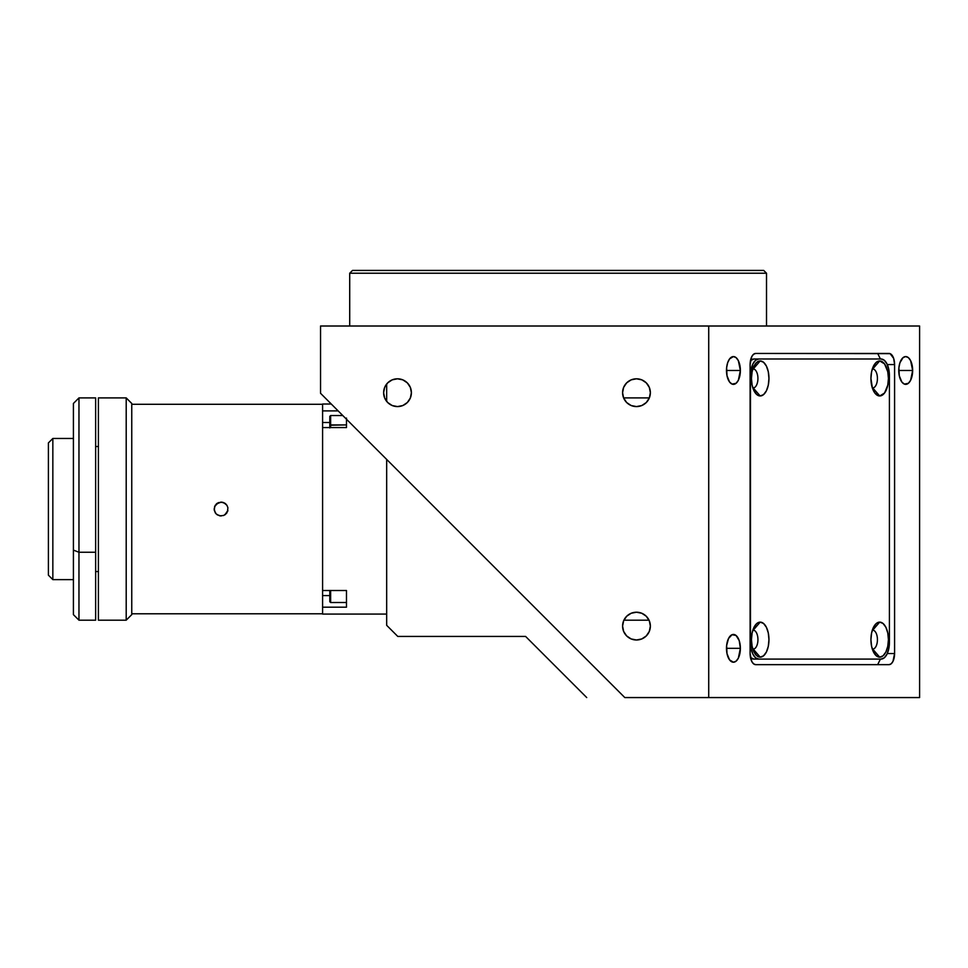 <?xml version="1.0" encoding="UTF-8"?>
<svg xmlns="http://www.w3.org/2000/svg" width="968" height="968" viewBox="0 0 968 968"><rect width="100%" height="100%" fill="white"/><g stroke="black" fill="none" stroke-linecap="round" stroke-linejoin="round"><path stroke-width="1.45" d="M740.375 370.466L726.484 370.466A13.891 6.945 -90 0 1 733.429 356.575A13.891 6.945 -90 0 1 740.375 370.466A13.891 6.945 -90 0 1 733.429 384.356A13.891 6.945 -90 0 1 726.484 370.466L740.375 370.466L738.342 380.291L736.091 383.304L732.074 384.09L729.57 382.021L727.016 375.778L726.617 367.755L727.658 362.746L729.57 358.91L733.429 356.575L736.091 357.628L738.342 360.641L740.375 370.466M740.375 648.33L726.484 648.33A13.891 6.945 -90 0 1 733.429 634.439A13.891 6.945 -90 0 1 740.375 648.33A13.891 6.945 -90 0 1 733.429 662.221A13.891 6.945 -90 0 1 726.484 648.33L740.375 648.33L738.342 658.155L736.091 661.168L733.429 662.221L729.57 659.886L727.016 653.642L726.617 645.62L728.517 638.505L732.074 634.705L736.091 635.492L739.213 640.61L740.375 648.33M912.655 370.466L898.764 370.466A13.891 6.945 -90 0 1 905.709 356.575A13.891 6.945 -90 0 1 912.655 370.466A13.891 6.945 -90 0 1 905.709 384.356A13.891 6.945 -90 0 1 898.764 370.466L912.655 370.466L910.622 380.291L908.371 383.304L904.354 384.09L901.849 382.021L899.284 375.778L898.897 367.755L899.925 362.746L903.047 357.628L905.709 356.575L908.371 357.628L910.622 360.641L912.655 370.466M397.509 406.584A13.891 13.891 0 0 1 383.618 392.693A13.891 13.891 0 0 1 397.509 378.803A13.891 13.891 0 0 1 411.4 392.693A13.891 13.891 0 0 1 397.509 406.584L392.197 405.531L387.684 402.519L384.671 398.005L383.618 392.693L384.671 387.381L387.684 382.868L392.197 379.855L397.509 378.803L402.821 379.855L407.334 382.868L410.347 387.381L411.4 392.693L410.347 398.005L407.334 402.519L402.821 405.531L397.509 406.584M636.472 406.584A13.891 13.891 0 0 1 622.581 392.693A13.891 13.891 0 0 1 636.472 378.803A13.891 13.891 0 0 1 650.363 392.693A13.891 13.891 0 0 1 636.472 406.584L631.16 405.531L626.647 402.519L623.634 398.005L622.581 392.693L623.634 387.381L626.647 382.868L631.16 379.855L636.472 378.803L641.784 379.855L646.297 382.868L649.31 387.381L650.363 392.693L649.31 398.005L646.297 402.519L641.784 405.531L636.472 406.584M636.472 639.993A13.891 13.891 0 0 1 622.581 626.102A13.891 13.891 0 0 1 636.472 612.212A13.891 13.891 0 0 1 650.363 626.102A13.891 13.891 0 0 1 636.472 639.993L631.16 638.94L626.647 635.928L623.634 631.414L622.581 626.102L623.634 620.778L626.647 616.277L631.16 613.264L636.472 612.212L641.784 613.264L646.297 616.277L649.31 620.778L650.363 626.102L649.31 631.414L646.297 635.928L641.784 638.94L636.472 639.993M349.714 273.218L349.714 326.01L349.714 273.218L766.511 273.218L349.714 273.218L352.497 270.435L349.714 273.218M766.511 326.01L766.511 273.218L763.728 270.435L352.497 270.435L763.728 270.435L766.511 273.218L766.511 326.01M649.044 620.185L623.9 620.185L649.044 620.185M623.586 397.896L649.346 397.896L623.586 397.896M624.808 697.565L320.541 393.286L320.541 326.01L320.541 393.286L624.808 697.565L919.6 697.565L919.6 326.01L320.541 326.01L708.721 326.01L708.721 697.565L708.721 326.01L919.6 326.01L919.6 697.565L624.808 697.565M750.103 653.533L750.103 364.561A11.12 5.554 -90 0 1 755.657 353.441L889.035 353.441A11.12 5.554 -90 0 1 894.589 364.561L887.281 364.561L894.589 364.561L894.589 653.533L887.281 653.533L894.589 653.533A11.12 5.554 -90 0 1 889.035 664.653L755.657 664.653A11.12 5.554 -90 0 1 750.103 653.533L750.103 364.561L751.737 356.696L753.54 354.288L755.657 353.441L890.124 353.659L893.658 358.378L894.589 364.561L894.589 653.533L892.968 661.398L891.165 663.806L889.035 664.653L755.657 664.653L753.54 663.806L751.737 661.398L750.103 653.533M525.6 636.436L586.729 697.565L525.6 636.436L397.787 636.436L525.6 636.436M385.143 386.365L386.668 386.365L386.668 384.006L386.668 401.381M386.668 625.316L386.668 459.425L386.668 625.316L397.787 636.436L386.668 625.316M872.7 387.902A9.45 4.719 90 0 0 877.431 378.452A9.45 4.719 90 0 0 872.7 369.002L879.682 360.943A17.509 8.748 -90 0 1 888.43 378.452A17.509 8.748 -90 0 1 879.682 395.96L872.7 387.902A9.45 4.719 -90 0 1 872.301 387.865A9.45 4.719 90 0 0 872.7 387.902L879.682 395.96L874.818 393.008L872.41 388.18L870.934 378.452L871.599 371.748L873.499 366.073L876.33 362.274L879.682 360.943L884.546 363.895L887.765 371.748L888.43 378.452L887.765 385.143L884.546 393.008L879.682 395.96A17.509 8.748 -90 0 1 874.624 392.742A17.509 8.748 -90 0 1 874.624 364.162A17.509 8.748 -90 0 1 879.682 360.943L872.7 369.002A9.45 4.719 -90 0 1 877.431 378.452A9.45 4.719 -90 0 1 872.7 387.902M753.225 387.902A9.45 4.719 90 0 0 757.944 378.452A9.45 4.719 90 0 0 753.225 369.002L760.207 360.943A17.509 8.748 -90 0 1 768.955 378.452A17.509 8.748 -90 0 1 760.207 395.96L753.225 387.902A9.45 4.719 -90 0 1 752.826 387.865A9.45 4.719 90 0 0 753.225 387.902L760.207 395.96A17.509 8.748 -90 0 1 755.149 392.742A17.509 8.748 -90 0 1 755.149 364.162A17.509 8.748 -90 0 1 760.207 360.943L753.225 369.002A9.45 4.719 -90 0 1 757.944 378.452A9.45 4.719 -90 0 1 753.225 387.902M753.225 649.092A9.45 4.719 90 0 0 757.944 639.642A9.45 4.719 90 0 0 753.225 630.192L760.207 622.134A17.509 8.748 -90 0 1 768.955 639.642A17.509 8.748 -90 0 1 760.207 657.151L753.225 649.092A9.45 4.719 -90 0 1 752.826 649.056A9.45 4.719 90 0 0 753.225 649.092L760.207 657.151A17.509 8.748 -90 0 1 755.149 653.932A17.509 8.748 -90 0 1 755.149 625.352A17.509 8.748 -90 0 1 760.207 622.134L753.225 630.192A9.45 4.719 -90 0 1 757.944 639.642A9.45 4.719 -90 0 1 753.225 649.092M872.7 649.092A9.45 4.719 90 0 0 877.431 639.642A9.45 4.719 90 0 0 872.7 630.192L879.682 622.134A17.509 8.748 -90 0 1 888.43 639.642A17.509 8.748 -90 0 1 879.682 657.151L872.7 649.092A9.45 4.719 -90 0 1 872.301 649.056A9.45 4.719 90 0 0 872.7 649.092L879.682 657.151A17.509 8.748 -90 0 1 874.624 653.932A17.509 8.748 -90 0 1 874.624 625.352A17.509 8.748 -90 0 1 879.682 622.134L872.7 630.192A9.45 4.719 -90 0 1 877.431 639.642A9.45 4.719 -90 0 1 872.7 649.092M880.432 358.995L877.649 353.441L880.432 358.995M877.649 664.653L880.432 659.087L877.649 664.653M753.999 659.087L758.815 659.087A16.674 8.337 -90 0 1 750.478 642.425L750.478 375.669A16.674 8.337 -90 0 1 758.815 358.995L881.074 358.995A16.674 8.337 -90 0 1 889.41 375.669L888.769 369.292L886.966 363.883L884.256 360.265L881.074 358.995L753.999 358.995L758.815 358.995L755.621 360.265L752.923 363.883L750.103 375.669L750.478 642.425L751.107 648.802L752.923 654.211L755.621 657.816L758.815 659.087L753.999 659.087L750.478 657.526A16.674 8.337 90 0 0 753.999 659.087M881.074 659.087L758.815 659.087L881.074 659.087L884.256 657.816L886.966 654.211L888.769 648.802L889.41 642.425A16.674 8.337 -90 0 1 881.074 659.087M750.478 360.568L753.999 358.995A16.674 8.337 90 0 0 750.478 360.568M889.41 642.425L889.41 375.669M760.207 395.96L756.855 394.617L754.011 390.83L752.112 385.143L751.446 378.452L752.112 371.748L754.011 366.073L756.855 362.274L760.207 360.943L763.546 362.274L766.39 366.073L768.29 371.748L768.955 378.452L768.29 385.143L766.39 390.83L763.546 394.617L760.207 395.96M760.207 657.151L756.855 655.808L754.011 652.021L752.112 646.346L751.446 639.642L752.112 632.939L754.011 627.264L756.855 623.465L760.207 622.134L763.546 623.465L766.39 627.264L768.29 632.939L768.955 639.642L768.29 646.346L766.39 652.021L763.546 655.808L760.207 657.151M879.682 657.151L876.33 655.808L873.499 652.021L871.599 646.346L870.934 639.642L871.599 632.939L873.499 627.264L876.33 623.465L879.682 622.134L883.034 623.465L885.877 627.264L887.765 632.939L888.43 639.642L887.765 646.346L885.877 652.021L883.034 655.808L879.682 657.151M329.798 416.434L329.798 425.23L346.471 424.916L346.471 419.217L346.471 427.578L322.598 427.578L322.598 590.516L346.471 590.516L346.471 607.19L322.598 607.19L322.598 614.075L386.668 614.075L386.668 459.425M329.798 422.508L322.598 422.508L322.598 404.019L331.262 404.019L322.598 404.019L322.598 410.904L338.147 410.904L322.598 410.904L322.598 425.218M346.471 418.079L346.471 427.578L322.598 427.578L322.598 590.516L346.471 590.516L346.471 607.19L322.598 607.19L322.598 595.586L329.798 595.586L322.598 595.586L322.598 614.075L386.668 614.075M322.598 424.613L322.598 427.578M386.668 549.243L386.668 468.851M322.598 590.238L322.598 591.133M224.866 503.215L221.091 502.102L223.741 502.634L226.923 505.272M225.98 504.122L224.999 503.312M226.827 505.127L227.903 507.692L227.504 511.709L227.903 510.402L224.866 514.867M225.012 514.782L226.814 512.967M226.911 512.822L223.741 515.46L219.736 515.859L216.179 513.96L214.279 510.402L214.666 506.385L218.417 502.634L222.446 502.235L226.004 504.134M322.598 404.285L131.757 404.285L322.598 404.285L322.598 613.797L322.598 404.285M131.757 613.797L322.598 613.797L131.757 613.797M217.316 514.879L221.091 515.992L217.159 514.77M215.259 505.272L214.146 509.047L215.259 512.822M215.356 512.967L214.146 509.047L215.344 505.127M216.167 504.134L221.091 502.102L217.304 503.215M217.159 503.312L216.215 504.098M329.798 427.941L329.798 416.385L330.632 415.55L330.632 424.916L330.632 415.611M329.798 424.299L329.798 427.578M346.471 427.578L346.471 424.916L330.632 424.916L330.632 427.578M330.632 424.916L329.798 425.23M346.471 602.411L346.471 590.516L346.471 602.495L330.632 602.532L330.632 590.516L330.632 602.532L329.798 601.697L329.798 590.516L329.798 600.959M52.841 438.468L48.4 442.908L48.4 575.173L52.841 579.626L52.841 438.468L52.841 579.626L73.411 579.626L52.841 579.626L48.4 575.173L48.4 442.908L52.841 438.468L73.411 438.468L52.841 438.468M95.638 446.526L98.409 446.526L95.638 446.526M98.409 571.568L95.638 571.568L98.409 571.568M98.409 620.185L126.203 620.185L126.203 397.896L98.409 397.896L98.409 620.185L126.203 620.185L131.757 614.632L131.757 403.462L126.203 397.896L126.203 620.185L131.757 614.632L131.757 403.462L126.203 397.896L98.409 397.896L98.409 620.185M73.411 403.462L78.965 397.896L78.965 620.185L78.965 552.256L73.411 550.102L73.411 614.632L73.411 403.462L73.411 550.102L78.965 552.256L95.638 552.256L95.638 620.185L95.638 397.896L78.965 397.896L78.965 552.256L95.638 552.256L95.638 397.909M330.632 415.55L342.805 415.55M95.638 620.185L78.965 620.185L73.411 614.632"/></g></svg>
